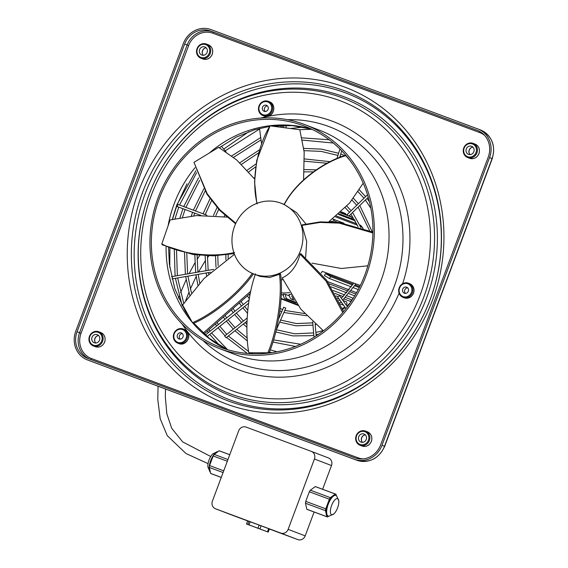 <?xml version="1.0" encoding="UTF-8"?>
<svg xmlns="http://www.w3.org/2000/svg" width="568" height="568" viewBox="0 0 568 568"><rect width="100%" height="100%" fill="white"/><g stroke="black" fill="none" stroke-linecap="round" stroke-linejoin="round"><path stroke-width="0.85" d="M360.304 285.541L322.297 271.376L360.311 285.526M259.498 128.403L261.55 143.64M203.159 333.125L250.786 291.178M281.316 292.882A47.634 44.134 -69 0 0 289.609 292.57M321.19 272.988A47.634 44.134 -69 0 0 322.297 271.376M281.018 127.282L280.762 125.386M282.303 127.452L282.019 125.35M204.097 333.984L250.332 293.258M363.151 228.272A47.634 44.134 -69 0 0 362.498 227.626M353.126 284.135L325.641 273.606L324.328 275.445L329.419 278.505L351.344 286.897M359.75 286.67L355.284 284.959M356.569 292.697L351.4 290.717M349.192 289.872L327.58 281.593M342.135 308.289A47.634 44.134 -69 0 0 345.039 307.267M281.032 279.946A37.921 35.138 -69 0 0 282.985 279.612M305.953 223.998L296.475 212.567L284.135 204.452C296.872 179.637 326.621 160.637 345.564 155.369L349.852 160.332M305.634 257.432L306.692 241.421L302.027 225.354L302.282 224.85L320.26 221.882L339.202 222.478L372.906 232.142M289.339 266.995A37.921 35.138 -69 0 0 295.431 213.987A37.921 35.138 -69 0 0 281.025 203.202A37.921 35.138 -69 0 0 245.589 210.238A37.921 35.138 -69 0 0 253.903 274.032A37.921 35.138 -69 0 0 289.339 266.995M323.419 330.81L300.841 309.155L282.189 277.873C286.535 275.963 290.291 272.867 293.464 268.579C296.482 264.454 298.669 259.626 300.025 254.109L300.806 253.612L326.564 280.116L343.512 311.633M300.025 254.109L325.883 280.919L342.731 312.563M303.589 179.758L304.185 152.174L299.812 129.731L270.063 125.855L256.729 160.424L254.563 181.923L256.807 203.394M302.027 225.354L320.139 222.422L339.195 223.125L372.892 232.958M257.176 203.905C250.147 176.179 259.569 142.177 270.063 125.855M284.277 204.558C297.057 179.857 326.685 161.021 345.543 155.76M347.95 157.897L345.564 155.369M312.066 263.147L341.389 268.494L367.872 265.803M328.936 221.655L349.455 203.202L363.208 183.201M235.848 223.238L219.894 209.805L207.199 193.745L193.965 162.349L207.05 194.334L219.695 210.366L235.592 223.799M193.965 162.349L218.666 147.325L236.707 159.984L254.578 179.026M325.641 273.606L330.739 276.666L352.572 285.022M358.28 289.552L353.523 287.735M354.737 285.853L359.288 287.6M354.716 295.878L349.022 293.699M346.764 292.839L330.945 286.776M329.078 283.844L348.177 291.157M350.406 292.009L355.788 294.068M349.263 215.705L351.691 217.139L348.88 216.032M352.281 218.893L351.691 217.139M348.418 215.854L340.282 212.737M340.644 212.404L347.609 215.073M355.305 220.874L338.421 214.406M339.075 213.831L354.709 219.823M341.261 211.829L345.337 213.504L341.176 211.907M346.082 214.484L345.337 213.504M359.856 224.992L362.327 227.243L360.431 226.376M362.512 228.052L362.327 227.243M357.478 225.24L335.518 216.834M336.483 216.046L356.832 223.835M337.733 222.294L334.275 220.966L330.008 221.683M332.727 218.985L344.016 223.231M276.282 329.965L285.789 308.133L283.702 307.224L278.682 318.754M352.792 298.981L352.373 297.888L347.105 295.864M344.811 294.991L333.203 290.539M345.628 304.185L345.926 304.299C346.892 304.604 347.147 303.802 346.679 301.892L342.93 300.458M339.046 298.974L337.477 298.37M283.404 295.239L281.281 294.423M291.157 294.295L289.027 294.416M289.382 295.9L285.399 294.373L283.29 294.203C283.531 296.808 284.149 298.349 285.15 298.832L296.255 303.085M351.486 300.976L350.328 301.352L344.059 298.953M341.695 298.044L340.992 297.781M338.081 296.666L336.213 295.949M334.808 293.365L343.228 296.595M345.564 297.483L352.082 299.982A40.96 37.95 -69 0 1 350.328 301.352M281.096 298.896L297.873 305.321M345.777 304.391A40.96 37.95 -69 0 0 345.926 304.299L346.579 304.306L345.976 304.668M343.562 305.222L340.182 303.923M340.388 302.183L341.744 302.701M297.632 304.995L281.11 298.669M281.124 298.392L297.348 304.604M294.267 300.174L291.341 299.052C290.333 298.569 289.559 297.021 289.02 294.416M291.526 295.836L293.415 298.903M285.399 294.373C285.647 296.979 286.265 298.527 287.259 299.002L295.644 302.211M218.02 451.595A11.012 4.139 110.4 0 0 217.587 451.603L212.808 453.853A8.556 3.216 110.4 0 0 210.984 456.068A8.556 3.216 110.4 0 0 209.081 459.924A8.556 3.216 110.4 0 0 207.909 467.002L210.061 471.83A11.012 4.139 110.4 0 0 210.359 472.107M217.587 451.603A11.012 4.139 110.4 0 0 210.728 460.527A11.012 4.139 110.4 0 0 209.322 470.197A11.012 4.139 110.4 0 0 210.061 471.83M221.279 477.39L210.65 473.435L210.054 470.751A11.012 4.139 -69.6 0 1 209.982 470.446A11.012 4.139 -69.6 0 1 209.919 470.112L209.322 467.436L223.082 472.555M210.054 470.751L209.919 470.112M211.197 461.28A11.012 4.139 -69.6 0 1 211.58 460.265L209.592 465.575A12.134 4.565 110.4 0 0 209.322 467.436M209.592 465.575L223.728 470.836M211.58 460.265L213.185 455.969L227.321 461.23M216.394 452.781A11.012 4.139 -69.6 0 1 216.919 452.398L214.2 454.393A12.134 4.565 110.4 0 0 213.185 455.969M214.2 454.393L227.96 459.519M216.919 452.398L219.12 450.786L229.742 454.741M229.756 454.705L219.489 450.878A12.134 4.565 110.4 0 0 219.12 450.786M210.65 473.435A12.134 4.565 110.4 0 0 211.019 473.627L221.257 477.44M215.492 508.772A6.071 5.623 -69 0 1 212.396 501.146L238.695 430.807A6.071 5.623 -69 0 1 246.086 427.086L311.285 451.368A6.071 5.623 -69 0 1 311.328 451.382A6.071 5.623 -69 0 1 314.431 459.015L288.132 529.348A6.071 5.623 -69 0 1 280.734 533.068L215.542 508.786A6.071 5.623 -69 0 1 215.492 508.772L232.546 515.304A6.071 5.623 111 0 1 232.504 515.29M314.111 512.016L305.186 535.88A6.071 5.623 -69 0 1 297.795 539.6L269.381 529.021M247.641 520.927L232.596 515.318A6.071 5.623 111 0 1 232.546 515.304M246.498 523.994L268.231 532.095L267.493 531.811L268.664 528.68L259.129 525.088L247.669 520.856L246.498 523.994L249.047 524.903L250.218 521.772M268.664 528.68L269.402 528.964L268.231 532.095M322.61 489.282L331.485 465.547A6.071 5.623 -69 0 0 328.382 457.915A6.071 5.623 -69 0 0 328.339 457.9L311.378 451.404M328.666 516.17L327.566 516.979A12.134 4.565 -69.6 0 1 327.189 516.887L307.174 509.432A12.134 4.565 -69.6 0 1 306.798 509.24L305.477 503.241A12.134 4.565 -69.6 0 1 305.747 501.381L309.34 491.774A12.134 4.565 -69.6 0 1 310.348 490.198L315.268 486.591A12.134 4.565 -69.6 0 1 315.645 486.684L335.66 494.139A12.134 4.565 -69.6 0 1 336.029 494.33L336.327 495.658M333.87 513.905A8.556 3.216 -69.6 0 1 330.548 513.273A8.556 3.216 -69.6 0 1 331.584 505.541A8.556 3.216 -69.6 0 1 333.487 501.686A8.556 3.216 -69.6 0 1 338.769 500.763A8.556 3.216 -69.6 0 1 337.598 507.842A8.556 3.216 -69.6 0 1 333.87 513.905L329.092 516.156A11.012 4.139 -69.6 0 1 328.24 516.078A11.012 4.139 -69.6 0 1 326.813 513.948A11.012 4.139 -69.6 0 1 328.219 504.277A11.012 4.139 -69.6 0 1 335.929 495.438L335.269 495.197A11.012 4.139 110.4 0 0 333.089 495.658A11.012 4.139 110.4 0 0 332.571 496.041A11.012 4.139 110.4 0 0 327.75 503.525A11.012 4.139 110.4 0 0 327.374 504.54A11.012 4.139 110.4 0 0 326.089 513.373A11.012 4.139 110.4 0 0 326.153 513.706A11.012 4.139 110.4 0 0 326.231 514.012L326.82 516.695L306.798 509.24M327.189 516.887A12.134 4.565 -69.6 0 1 326.82 516.695M326.231 514.012A11.012 4.139 110.4 0 0 327.587 515.829L328.24 516.078M333.089 495.658L335.29 494.046A12.134 4.565 -69.6 0 1 335.66 494.139M335.29 494.046L315.268 486.591M332.571 496.041L330.37 497.653L310.348 490.198M327.75 503.525L329.362 499.229A12.134 4.565 -69.6 0 1 330.37 497.653M329.362 499.229L309.34 491.774M327.374 504.54L325.769 508.836L305.747 501.381M326.089 513.373L325.499 510.696A12.134 4.565 -69.6 0 1 325.769 508.836M325.499 510.696L305.477 503.241M259.129 525.088L257.957 528.219L259.917 528.957L261.088 525.826M257.957 528.219L249.047 524.903M247.826 524.456L248.997 521.325M267.493 531.811L259.917 528.957M335.929 495.438A11.012 4.139 -69.6 0 1 336.625 495.935L338.769 500.763M253.903 274.032L260.08 276.396L269.722 277.511L280.578 273.89C284.071 300.287 276.602 335.219 269.104 352.785L248.848 352.756L269.104 352.785M252.341 273.322C235.954 296.638 208.271 316.227 192.46 322.652L182.633 305.03L204.068 278.483L234.477 254.286M253.442 273.797C237.062 297.213 209.244 316.951 193.361 323.391L192.46 322.652M255.494 273.918C245.93 300.451 245.376 335.312 248.848 352.756M279.442 273.975C282.864 300.323 275.395 335.063 267.94 352.558M227.015 217.125L196.471 215.584L170.13 219.937L161.823 243.864C175.832 251.929 206.944 258.752 234.591 252.526M161.823 243.864L162.192 244.794L193.106 254.542L213.334 255.827L234.215 253.584M364.415 435.06A4.551 4.217 -69 0 0 361.915 441.584M97.696 335.738A4.551 4.217 -69 0 0 95.197 342.263M471.994 147.332A4.551 4.217 -69 0 0 469.495 153.857M205.275 48.003A4.551 4.217 -69 0 0 202.776 54.528M354.254 459.278L87.536 359.949A22.755 21.08 111 0 1 87.365 359.885A22.755 21.08 111 0 1 75.743 331.279L183.322 43.551A22.755 21.08 111 0 1 211.047 29.593L477.773 128.915A22.755 21.08 111 0 1 477.944 128.979A22.755 21.08 111 0 1 489.559 157.592L381.987 445.319A22.755 21.08 111 0 1 354.254 459.278L356.761 460.236A2.733 1.029 -69.6 0 1 356.761 460.236L90.042 360.907A22.755 21.08 111 0 1 89.872 360.843A22.755 21.08 111 0 1 89.701 360.779M365.359 434.889A4.324 4.004 -69 0 0 362.505 442.344M94.252 342.788A4.324 4.004 -69 0 0 99.521 340.154A4.324 4.004 -69 0 0 97.284 334.687A4.324 4.004 -69 0 0 92.023 337.321A4.324 4.004 -69 0 0 94.224 342.774A4.324 4.004 -69 0 0 94.252 342.788M210.522 31.013L477.241 130.342A21.236 19.674 111 0 1 477.404 130.399A21.236 19.674 111 0 1 488.246 157.095L380.666 444.829A21.236 19.674 111 0 1 354.787 457.858L88.068 358.529A21.236 19.674 111 0 1 87.905 358.472A21.236 19.674 111 0 1 77.063 331.769L184.643 44.041A21.236 19.674 111 0 1 210.522 31.013L478.128 130.697M360.105 445.269A7.583 7.029 111 0 1 360.048 445.248A7.583 7.029 111 0 1 356.186 435.684A7.583 7.029 111 0 1 365.416 431.062A7.583 7.029 111 0 1 365.472 431.084A7.583 7.029 111 0 1 369.335 440.647A7.583 7.029 111 0 1 360.105 445.269M360.105 444.46A6.823 6.326 111 0 1 356.569 435.855A6.823 6.326 111 0 1 364.883 431.673A6.823 6.326 111 0 1 368.419 440.271A6.823 6.326 111 0 1 360.105 444.46M467.684 157.542A7.583 7.029 111 0 1 467.627 157.521A7.583 7.029 111 0 1 463.765 147.95A7.583 7.029 111 0 1 472.995 143.328A7.583 7.029 111 0 1 473.052 143.349A7.583 7.029 111 0 1 476.914 152.92A7.583 7.029 111 0 1 467.684 157.542M467.684 156.725A6.823 6.326 111 0 1 464.141 148.127A6.823 6.326 111 0 1 472.462 143.938A6.823 6.326 111 0 1 475.998 152.543A6.823 6.326 111 0 1 467.684 156.725M200.958 58.213A7.583 7.029 111 0 1 200.902 58.192A7.583 7.029 111 0 1 197.039 48.628A7.583 7.029 111 0 1 206.269 44.006A7.583 7.029 111 0 1 206.326 44.027A7.583 7.029 111 0 1 210.188 53.591A7.583 7.029 111 0 1 200.958 58.213M200.958 57.403A6.823 6.326 111 0 1 197.423 48.798A6.823 6.326 111 0 1 205.737 44.616A6.823 6.326 111 0 1 209.272 53.215A6.823 6.326 111 0 1 200.958 57.403M98.69 331.74A7.583 7.029 111 0 1 98.747 331.762A7.583 7.029 111 0 1 102.609 341.325A7.583 7.029 111 0 1 93.379 345.947A7.583 7.029 111 0 1 93.322 345.926A7.583 7.029 111 0 1 89.46 336.355A7.583 7.029 111 0 1 98.69 331.74M360.978 442.117A4.324 4.004 -69 0 0 366.239 439.483A4.324 4.004 -69 0 0 364.038 434.03A4.324 4.004 -69 0 0 364.01 434.016A4.324 4.004 -69 0 0 358.749 436.65A4.324 4.004 -69 0 0 360.95 442.103A4.324 4.004 -69 0 0 360.978 442.117M93.379 345.131A6.823 6.326 111 0 1 89.843 336.533A6.823 6.326 111 0 1 98.157 332.344A6.823 6.326 111 0 1 101.7 340.949A6.823 6.326 111 0 1 93.379 345.131M201.832 55.06A4.324 4.004 -69 0 0 207.093 52.426A4.324 4.004 -69 0 0 204.892 46.974A4.324 4.004 -69 0 0 204.863 46.959A4.324 4.004 -69 0 0 199.602 49.593A4.324 4.004 -69 0 0 201.803 55.046A4.324 4.004 -69 0 0 201.832 55.06M468.557 154.382A4.324 4.004 -69 0 0 473.818 151.748A4.324 4.004 -69 0 0 471.582 146.281A4.324 4.004 -69 0 0 466.321 148.915A4.324 4.004 -69 0 0 468.557 154.382M347.431 306.684L339.728 296.027A1.136 0.518 144.1 0 0 338.315 296.425A1.136 0.518 144.1 0 0 337.882 297.362L345.99 308.573M367.517 194.796L347.375 214.363A1.136 0.355 45.8 0 0 347.659 215.13A1.136 0.355 45.8 0 0 348.958 215.996L368.256 197.252M472.938 147.155A4.324 4.004 -69 0 0 470.084 154.61M98.633 335.567A4.324 4.004 -69 0 0 95.779 343.015M206.212 47.833A4.324 4.004 -69 0 0 203.358 55.288M220.164 348.823A119.841 111.037 -69 0 0 366.005 275.807A119.841 111.037 -69 0 0 304.995 124.662A119.841 111.037 -69 0 0 304.1 124.328A119.841 111.037 -69 0 0 158.259 197.344A119.841 111.037 -69 0 0 219.269 348.489A119.841 111.037 -69 0 0 220.164 348.823M403.117 297.398A7.583 7.029 -69 0 0 412.347 292.776A7.583 7.029 -69 0 0 408.484 283.212A7.583 7.029 -69 0 0 408.427 283.191A7.583 7.029 -69 0 0 399.197 287.813A7.583 7.029 -69 0 0 403.06 297.376A7.583 7.029 -69 0 0 403.117 297.398M407.895 283.801A6.823 6.326 111 0 1 411.431 292.399A6.823 6.326 111 0 1 403.11 296.588A6.823 6.326 111 0 1 399.574 287.983A6.823 6.326 111 0 1 407.895 283.801M183.116 328.957A7.583 7.029 -69 0 0 176.08 330.384A7.583 7.029 -69 0 0 177.748 343.143A7.583 7.029 -69 0 0 177.798 343.164A7.583 7.029 -69 0 0 184.834 341.737A7.583 7.029 -69 0 0 183.173 328.978A7.583 7.029 -69 0 0 183.116 328.957M182.584 329.568A6.823 6.326 111 0 1 186.119 338.166A6.823 6.326 111 0 1 177.798 342.355A6.823 6.326 111 0 1 176.25 330.853A6.823 6.326 111 0 1 182.584 329.568M268.231 101.31A7.583 7.029 -69 0 0 258.539 109.844A7.583 7.029 -69 0 0 262.856 115.496A7.583 7.029 -69 0 0 262.913 115.517A7.583 7.029 -69 0 0 272.604 106.99A7.583 7.029 -69 0 0 268.288 101.331A7.583 7.029 -69 0 0 268.231 101.31M267.698 101.921A6.823 6.326 111 0 1 271.632 107.025A6.823 6.326 111 0 1 262.913 114.708A6.823 6.326 111 0 1 259.377 106.102A6.823 6.326 111 0 1 267.698 101.921M262.317 108.921A3.223 2.989 -69 0 0 267.152 110.732A3.223 2.989 -69 0 0 266.456 105.3A3.223 2.989 -69 0 0 262.317 108.921M267.407 105.911A3.223 2.989 -69 0 0 265.27 111.505M178.331 333.551A3.223 2.989 -69 0 0 179.041 338.968A3.223 2.989 -69 0 0 182.051 338.372A3.223 2.989 -69 0 0 181.341 332.947A3.223 2.989 -69 0 0 178.331 333.551M182.292 333.558A3.223 2.989 -69 0 0 180.155 339.153M406.631 287.174A3.223 2.989 -69 0 0 402.712 289.14A3.223 2.989 -69 0 0 404.373 293.209A3.223 2.989 -69 0 0 408.3 291.249A3.223 2.989 -69 0 0 406.631 287.174M407.604 287.791A3.223 2.989 -69 0 0 405.467 293.386M220.696 347.403A118.322 109.631 111 0 1 219.816 347.069A118.322 109.631 111 0 1 159.572 197.841A118.322 109.631 111 0 1 303.575 125.748A118.322 109.631 111 0 1 304.455 126.082A118.322 109.631 111 0 1 364.691 275.31A118.322 109.631 111 0 1 220.696 347.403M247.123 318.059L224.651 336.064L226.156 337.775L246.995 321.076M330.739 276.666A40.96 37.95 111 0 1 329.419 278.505M351.471 217.026A40.96 37.95 -69 0 0 349.696 215.868M345.259 213.469A40.96 37.95 -69 0 0 343.328 212.624M361.908 226.937A40.96 37.95 -69 0 0 360.566 225.269M333.189 219.092A40.96 37.95 111 0 1 334.275 220.966M177.124 204.118L177.883 204.402L177.088 206.532L176.328 206.248M293.457 298.931A40.96 37.95 111 0 1 291.341 299.052M287.259 299.002A40.96 37.95 111 0 1 285.15 298.832M232.596 515.318L215.542 508.786M297.795 539.6L280.734 533.068M305.186 535.88L288.132 529.348M331.485 465.547L314.431 459.015M90.049 360.914A2.733 1.029 -69.6 0 1 90.042 360.914A2.733 1.029 -69.6 0 1 90.042 360.907L87.536 359.949M480.279 129.88A22.755 21.08 111 0 1 480.45 129.944A22.755 21.08 111 0 1 492.065 158.55L384.486 446.278A22.755 21.08 111 0 1 356.761 460.236L87.365 359.885M477.944 128.979L480.45 129.944C491.995 135.823 495.928 145.38 492.257 158.621L384.678 446.356L381.987 445.319M492.257 158.621L489.559 157.592M77.063 331.769L79.57 332.727L187.149 45A21.236 19.674 111 0 1 213.021 31.971A1.214 0.454 110.4 0 1 213.028 33.271L479.747 132.6A20.022 18.552 111 0 1 484.532 135.312M89.687 359.132A21.236 19.674 111 0 1 79.57 332.727L81.046 333.288L188.626 45.554A20.022 18.552 111 0 1 213.028 33.271M90.667 359.501A1.214 0.454 110.4 0 0 91.42 358.514A20.022 18.552 111 0 1 81.046 333.288M344.819 87.138A169.129 156.704 -69 0 0 138.734 190.869A169.129 156.704 -69 0 0 226.355 403.976A169.129 156.704 -69 0 0 432.44 300.245A169.129 156.704 -69 0 0 344.819 87.138M363.222 458.901A20.022 18.552 111 0 1 358.145 457.844L91.42 358.514M188.626 45.554L184.643 44.041M228.407 401.008A165.629 153.459 111 0 1 142.596 192.318A165.629 153.459 111 0 1 344.414 90.731A165.629 153.459 111 0 1 430.217 299.428A165.629 153.459 111 0 1 228.407 401.008M361.965 445.979A7.583 7.029 -69 0 0 362.022 446.008A7.583 7.029 -69 0 0 362.079 446.029A7.583 7.029 -69 0 0 371.316 441.371A7.583 7.029 -69 0 0 367.446 431.836A7.583 7.029 -69 0 0 367.389 431.815M469.544 158.252A7.583 7.029 -69 0 0 469.594 158.273A7.583 7.029 -69 0 0 469.651 158.294A7.583 7.029 -69 0 0 478.895 153.644A7.583 7.029 -69 0 0 475.025 144.109A7.583 7.029 -69 0 0 474.969 144.087M202.819 58.93A7.583 7.029 -69 0 0 202.875 58.951A7.583 7.029 -69 0 0 202.932 58.973A7.583 7.029 -69 0 0 212.169 54.315A7.583 7.029 -69 0 0 208.3 44.78A7.583 7.029 -69 0 0 208.243 44.758M95.239 346.657A7.583 7.029 -69 0 0 95.296 346.679A7.583 7.029 -69 0 0 95.353 346.7A7.583 7.029 -69 0 0 104.597 342.05A7.583 7.029 -69 0 0 100.721 332.514A7.583 7.029 -69 0 0 100.664 332.493M479.747 132.6A1.214 0.454 110.4 0 0 479.91 131.584M358.145 457.844A1.214 0.454 -69.6 0 1 357.655 458.66M345.202 92.74A164.038 151.983 -69 0 0 145.323 193.347A164.038 151.983 -69 0 0 230.31 400.035A164.038 151.983 -69 0 0 430.189 299.428A164.038 151.983 -69 0 0 345.202 92.74M343.732 96.681A159.835 148.092 -69 0 0 148.979 194.71A159.835 148.092 -69 0 0 231.779 396.102A159.835 148.092 -69 0 0 426.54 298.072A159.835 148.092 -69 0 0 343.732 96.681M230.991 394.093A158.245 146.615 111 0 1 149.008 194.703A158.245 146.615 111 0 1 341.829 97.653A158.245 146.615 111 0 1 423.806 297.036A158.245 146.615 111 0 1 230.991 394.093M339.778 100.614A154.737 143.37 111 0 1 419.944 295.587A154.737 143.37 111 0 1 231.396 390.5A154.737 143.37 111 0 1 151.23 195.527A154.737 143.37 111 0 1 339.778 100.614M182.023 323.93A132.834 123.078 -69 0 0 295.871 376.009A132.834 123.078 -69 0 0 399.084 293.18M402.613 283.744A132.834 123.078 -69 0 0 379.672 154.517A132.834 123.078 -69 0 0 260.868 118.052M203.017 340.566A126.607 117.299 -69 0 0 394.37 286.052A126.607 117.299 -69 0 0 287.607 119.699M219.269 348.489L233.981 354.12A119.841 111.037 -69 0 0 234.875 354.46A119.841 111.037 -69 0 0 380.901 280.961A119.841 111.037 -69 0 0 319.706 130.299L304.995 124.662M404.118 297.788A7.583 7.029 -69 0 0 404.175 297.809A7.583 7.029 -69 0 0 404.231 297.831A7.583 7.029 -69 0 0 413.476 293.173A7.583 7.029 -69 0 0 409.599 283.638A7.583 7.029 -69 0 0 409.542 283.617M177.748 343.143L178.863 343.576A7.583 7.029 -69 0 0 185.949 342.17A7.583 7.029 -69 0 0 187.17 331.563A7.583 7.029 -69 0 0 184.288 329.412L183.173 328.978M269.402 101.757C276.105 103.916 274.784 115.226 267.791 116.234L263.978 115.929A7.583 7.029 -69 0 0 267.684 116.22A7.583 7.029 -69 0 0 273.726 107.416A7.583 7.029 -69 0 0 269.402 101.757L268.288 101.331M311.704 129.184A118.322 109.631 -69 0 0 209.4 152.962M195.03 167.688A118.322 109.631 -69 0 0 174.113 203.955A118.322 109.631 -69 0 0 168.093 225.808M166.083 246.689A118.322 109.631 -69 0 0 192.417 322.567M192.538 322.709A118.322 109.631 -69 0 0 227.285 349.604M284.163 204.402L281.025 203.202M200.703 215.336L177.088 206.532M210.451 272.242L171.962 278.923M248.535 303.312L207.057 336.554M266.335 352.813L266.087 353.381M336.952 158.55L339.948 149.036M219.994 148.071L219.546 147.531M283.901 127.658L283.475 125.322M249.054 299.975L205.296 335.049M199.751 255.387L197.075 259.406M194.888 262.956L189.073 273.648M186.148 279.712L180.553 292.733M179.154 296.304L178.451 298.143M158.082 386.247L157.769 399.389L160.204 418.786L167.262 435.663L185.97 453.512L208.058 463.616M328.382 457.915L311.328 451.382M286.272 127.97L285.789 125.329M263.836 352.842L263.516 353.587M226.014 151.848L221.385 146.182M384.678 446.356C378.707 458.83 369.406 463.46 356.768 460.236M365.472 431.084L367.446 431.836C371.309 433.81 372.629 436.998 371.401 441.407C369.392 445.589 366.268 447.123 362.022 446.008L360.048 445.248M473.052 143.349L475.025 144.109C478.888 146.075 480.201 149.263 478.98 153.672C476.971 157.861 473.847 159.395 469.594 158.273L467.627 157.521M206.326 44.027L208.3 44.78C212.162 46.753 213.483 49.941 212.254 54.35C210.252 58.532 207.121 60.066 202.875 58.951L200.902 58.192M98.747 331.762L100.721 332.514C104.583 334.481 105.904 337.669 104.675 342.085C102.673 346.267 99.542 347.801 95.296 346.679L93.322 345.926M315.162 324.136L316.17 335.88M312.684 321.878L313.998 337.243M213.625 269.388L171.451 276.701M206.873 215.215L177.883 204.402M339.685 157.435L341.759 150.868M403.06 297.376L404.175 297.809C408.442 298.924 411.58 297.398 413.575 293.216C414.803 288.814 413.483 285.619 409.599 283.638L408.484 283.212M178.863 343.576C185.353 346.473 191.92 337.009 187.255 331.627L184.288 329.412M195.946 170.691L176.783 205.005L172.338 219.354M168.582 247.769L169.356 264.198L174.859 288.899L185.246 311.165L190.11 318.428M193.809 323.199L209.301 338.372L227.392 349.639M262.856 115.496L263.978 115.929M210.714 456.502L182.676 441.897L171.728 428.308L166.814 413.71L165.323 396.819L165.522 389.023M185.708 300.493L188.924 292.385M190.372 288.949L196.201 276.431M198.516 272.008L205.19 260.868M207.419 257.709L208.818 255.877M219.326 147.694L236.345 137.087L254.492 129.788L269.566 126.408M271.887 126.096L292.165 125.627L311.804 129.234M248.954 131.62L223.735 149.064M198.559 177.819L183.741 206.582M182.946 208.719L179.985 217.7M174.319 249.92L175.107 276.069M175.405 278.327L182.214 305.875M183.741 303.355L177.649 277.937M177.351 275.679L176.556 250.651M182.491 217.26L185.076 209.514M185.871 207.377L199.631 180.333M225.176 150.832L259.576 129M303.149 127.126L290.305 128.496M260.726 137.513L231.694 155.944M203.805 188.81L193.383 210.181M192.587 212.311L191.281 216.053M184.522 252.845L185.367 274.287M185.665 276.545L189.691 295.097M207.334 331.137L208.385 332.571M209.762 334.382L219.546 345.422M227.583 349.696L211.544 332.962M210.167 331.151L209.045 329.625M191.423 292.882L187.909 276.154M187.61 273.897L186.773 253.356M193.766 215.804L194.718 213.106M195.513 210.976L205.091 191.089M233.526 157.371L261.039 139.87M299.286 129.667L311.981 129.319M330.15 161.681L304.654 158.948M254.606 177.642L253.939 178.16M224.786 215.194L224.147 216.6M215.513 255.742L216.003 267.351M231.325 310L233.221 312.67M234.591 314.487L241.634 322.454M243.281 324.058L246.888 327.274M247.378 295.864L249.281 298.69M279.939 310.888L281.756 311.683M338.613 153.261L321.481 149.136L303.766 148.376M256.061 163.896L247.286 170.13M217.033 207.554L213.483 215.407M205.162 255.777L205.921 270.723M206.212 272.981L206.66 275.863M223.331 317.043L224.949 319.301M226.327 321.112L233.313 329.128M234.932 330.746L247.414 340.963M316.17 169.839L304.611 169.576M225.886 254.833L225.901 259.825M239.327 302.95L241.485 306.046M242.856 307.863L247.435 313.209M329.163 139.735L301.963 137.854M259.455 149.853L239.852 162.746M210.004 198.772L203.06 213.788M194.838 254.798L195.662 272.505M195.96 274.763L197.898 285.143M215.343 324.079L216.685 325.925M218.062 327.736L224.999 335.787M226.596 337.42L247.321 353.417M252.654 353.75L251.184 352.976M248.649 351.556L228.386 335.993M226.781 334.36L219.837 326.316M218.46 324.498L217.061 322.567M199.758 283.063L198.196 274.372M197.905 272.115L197.103 255.103M205.19 214.583L211.488 200.816M241.535 164.308L258.561 152.906M302.432 140.104L333.352 143.044M247.712 310.142L244.63 306.443M243.26 304.625L241.052 301.43M228.137 258.298L228.166 254.535M304.469 171.863L313.245 171.877M246.91 324.292L245.071 322.617M243.423 321.026L236.366 313.067M234.996 311.25L233.043 308.488M218.126 265.618L217.792 255.607M304.725 161.227L327.097 163.257M282.665 309.596L280.244 308.516M249.87 295.523L249.103 294.338M247.208 338.052L236.721 329.312M235.095 327.693L228.102 319.692M226.724 317.874L225.049 315.531M208.655 273.932L208.456 272.59M208.165 270.332L207.441 255.856M215.868 215.577L218.694 209.329M248.812 171.827L255.572 166.928M304.029 150.641L321.268 151.4L337.932 155.433M340.076 156.207L341.489 156.754M277.006 351.805L270.254 349.824M358.067 191.764L363.981 198.232M365.394 200.035L370.868 208.321M323.107 330.583L315.879 332.479M313.628 332.919L294.693 333.799L276.375 329.745M359.331 189.826L365.615 196.642M367.035 198.438L369.463 201.789M318.762 334.161L316.071 334.765M313.827 335.198L310.653 335.681L292.925 335.915L275.785 331.946M300.706 344.265L273.577 339.884M295.495 346.437L272.91 342.057M352.004 200.106L356.725 205.282M358.138 207.079L369.605 230.722M350.207 302.851L346.927 305.989M345.209 307.494L342.66 309.546M312.769 322.858L296.411 323.575L280.592 320.068M346.87 206.127L351.13 210.721M352.558 212.503L360.872 227.505M355.909 283.901L342.731 300.181M340.999 301.672L339.643 302.772M306.571 315.751L283.879 312.514M353.41 198.303L358.358 203.692M359.785 205.481L372.232 231.843M315.694 324.605L315.212 324.704M312.968 325.13L296.049 325.826L279.683 322.155M340.757 154.034L344.733 155.632M271.774 352.707L269.438 351.954M345.323 207.789L349.49 212.311M350.91 214.101L358.074 226.625M353.743 283.098L341.389 298.328M339.664 299.826L338.627 300.678M304.59 313.571L284.788 310.426M186.986 183.784L177.408 204.224M176.612 206.354L172.509 219.312M169.761 267.379L169.903 248.301M175.029 218.715L178.742 207.15M179.538 205.02L196.613 172.672"/></g></svg>
